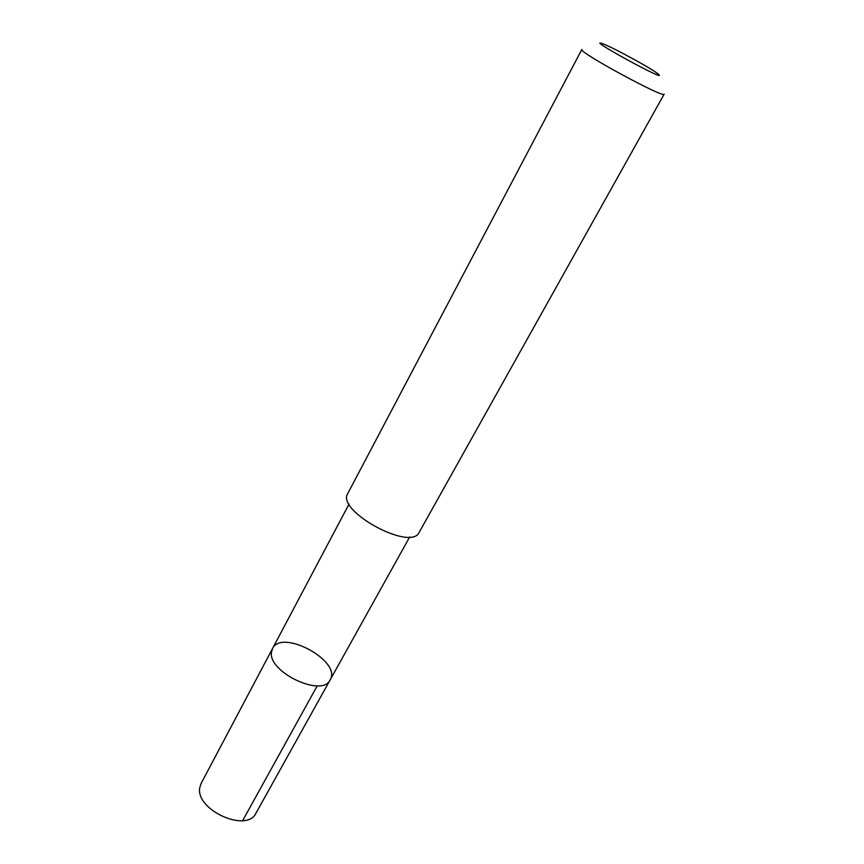 <?xml version="1.0" encoding="UTF-8"?>
<svg xmlns="http://www.w3.org/2000/svg" width="864" height="864" viewBox="0 0 864 864"><rect width="100%" height="100%" fill="white"/><g stroke="black" fill="none" stroke-linecap="round" stroke-linejoin="round"><path stroke-width="1.3" d="M271.49 652.072L272.527 648.572C281.804 628.42 342.014 661.111 330.167 679.871C322.456 697.928 267.656 672.095 271.49 652.072L272.527 648.572L201.172 783.335L199.876 787.255C194.53 809.514 246.877 833.49 256.003 813.11L330.167 679.871C322.456 697.928 267.656 672.095 271.49 652.072M347.782 493.517C335.826 510.905 411.145 551.804 419.213 532.3L664.146 94.176C664.794 99.004 577.433 51.559 581.828 49.486L347.782 493.517M658.454 74.218L657.04 73.127C648.648 66.917 613.127 47.639 603.353 43.978C581.332 35.456 669.568 83.894 658.454 74.218M317.228 685.832L242.665 820.649M349.067 504.014L272.527 648.572M409.709 536.944L330.167 679.871"/></g></svg>
